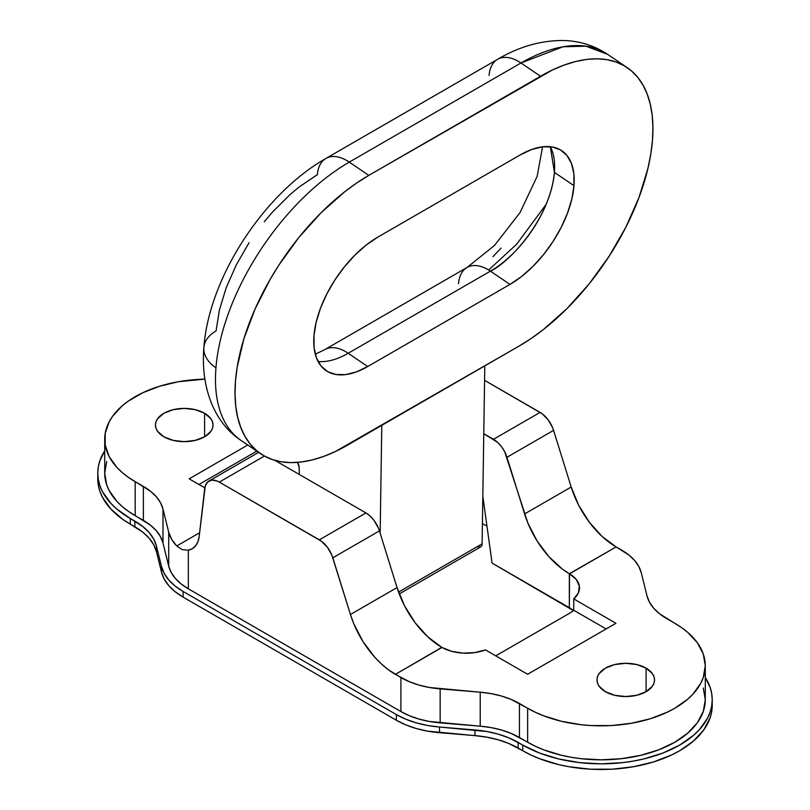 <?xml version="1.0" encoding="UTF-8"?>
<svg xmlns="http://www.w3.org/2000/svg" width="810" height="810" viewBox="0 0 810 810"><rect width="100%" height="100%" fill="white"/><g stroke="black" fill="none" stroke-linecap="round" stroke-linejoin="round"><path stroke-width="1.21" d="M204.606 413.272A28.796 16.625 180 0 1 213.04 425.027A28.796 16.625 180 0 1 195.271 440.387A28.796 16.625 180 0 1 163.893 436.782L173.229 440.387L184.255 441.652L195.271 440.387L204.606 436.782L204.606 413.272L195.271 409.668L184.255 408.402L173.229 409.668L163.893 413.272L157.656 418.669L156.016 421.787L155.459 425.027L156.016 428.267L157.656 431.386L163.893 436.782A28.796 16.625 180 0 1 155.459 425.027A28.796 16.625 180 0 1 173.229 409.668A28.796 16.625 180 0 1 204.606 413.272L204.606 436.782L210.853 431.386L212.493 428.267L213.04 425.027L212.493 421.787L210.853 418.669L204.606 413.272M646.107 668.169A28.796 16.625 180 0 1 654.541 679.924A28.796 16.625 180 0 1 636.771 695.284A28.796 16.625 180 0 1 605.394 691.679L614.729 695.284L625.745 696.549L636.771 695.284L646.107 691.679L646.107 668.169L636.771 664.564L625.745 663.299L614.729 664.564L605.394 668.169L599.147 673.566L597.507 676.684L596.96 679.924L597.507 683.164L599.147 686.283L605.394 691.679A28.796 16.625 180 0 1 596.96 679.924A28.796 16.625 180 0 1 614.729 664.564A28.796 16.625 180 0 1 646.107 668.169L646.107 691.679L652.344 686.283L653.984 683.164L654.541 679.924L653.984 676.684L652.344 673.566L646.107 668.169M106.718 461.457L104.713 473.172L106.718 484.896L109.198 490.617L117.004 501.501L122.249 506.554L128.334 511.292L150.599 525.285L156.37 530.793L160.532 536.757L162.992 543.034L168.713 566.17L171.173 572.447L175.345 578.411L181.116 583.919L188.335 588.819L400.909 711.555L409.404 715.726L418.942 719.057L429.28 721.457L480.219 726.185L491.093 727.603L501.43 730.012L510.968 733.344L535.207 746.192L543.409 749.706L561.401 755.254L571.01 757.239L580.922 758.676L601.222 759.831L621.523 758.676L641.044 755.254L659.036 749.706L674.801 742.233L687.751 733.131L697.359 722.743L703.283 711.474L705.287 699.749L703.283 688.034M705.287 665.759A104.065 60.082 180 0 1 641.044 721.275A104.065 60.082 180 0 1 527.634 708.244L527.634 742.233L527.634 708.244L519.463 703.525L519.463 737.515L527.634 742.233A104.065 60.082 0 0 0 641.044 755.254A104.065 60.082 0 0 0 705.287 699.749L705.287 665.759A104.065 60.082 180 0 0 674.801 623.285L666.63 618.556A69.376 40.054 180 0 1 647.008 595.907L641.287 572.771A69.376 40.054 180 0 0 621.665 550.111L616.137 546.922L628.884 555.022L634.655 560.53L638.827 566.494L641.287 572.771L647.008 595.907L649.468 602.184L653.629 608.148L659.401 613.656L681.666 627.649L687.751 632.387L697.359 642.775L703.283 654.045L705.287 665.759L703.283 677.484L700.802 683.205L692.995 694.089L687.751 699.141L674.801 708.244L667.237 712.203L650.278 718.753L631.425 723.259L611.418 725.558L591.016 725.558L580.922 724.687L561.401 721.275L543.409 715.716L535.207 712.203L510.968 699.354L501.43 696.023L491.093 693.613L480.219 692.196L429.28 687.477L418.942 685.068L409.404 681.736L395.381 674.376L441.987 647.463L451.636 651.341L462.976 653.123L474.69 652.627L485.443 649.904L527.634 674.264L615.934 623.285L573.743 598.924L578.472 592.707L579.332 585.944L576.234 579.403L569.531 573.834L616.137 546.922L602.124 536.483L589.285 522.187L578.674 505.237L571.192 487.043A69.376 40.054 -120 0 0 616.137 546.922L569.339 573.713A69.376 40.054 60 0 1 524.586 513.945L571.192 487.043L553.574 430.353L571.192 487.043L524.586 513.945L506.969 457.265L553.574 430.353L552.582 427.609L548.147 419.813L542.214 413.788L484.572 380.335L540.088 412.391L493.482 439.293A20.817 12.018 60 0 1 506.969 457.265L553.574 430.353A20.817 12.018 -120 0 0 540.088 412.391L493.482 439.293L483.772 433.684L497.684 442.432L501.542 446.715L504.721 451.798L527.887 523.068L536.979 540.776L548.775 556.531L562.282 569.025L569.339 573.713L569.339 607.702L492.075 563.102L573.652 610.74M482.426 523.543L486.972 526.166L482.426 523.543M492.075 563.102L482.831 496.236L492.075 563.102M258.623 452.355L208.95 481.039A20.817 12.018 60 0 0 204.717 488.541L199.199 536.301A34.688 20.027 60 0 1 192.203 548.775A34.688 20.027 60 0 1 188.335 550.182L192.426 548.643L195.686 545.717L197.984 541.546L199.199 536.301L205.284 485.878L207.755 481.899L211.724 480.148L216.675 480.836L219.318 482.092L321.459 541.242L327.392 547.256L331.827 555.053L350.447 614.486L353.747 623.649L362.89 641.409L374.736 657.193L381.378 663.927L388.304 669.698L400.909 677.565L400.909 711.555L188.335 588.819L188.335 550.182L182.26 549.666L176.752 545.97L199.604 532.767L176.752 545.97L171.639 539.288L168.713 532.18L162.992 509.055L160.532 502.767L156.37 496.803L150.599 491.295L128.334 477.303L122.249 472.564L117.004 467.512L109.198 456.627L105.219 445.075L105.219 433.299L109.198 421.747L112.641 416.198L122.249 405.81L128.334 401.072L142.762 392.749L159.722 386.208L178.575 381.692L204.839 379.151A104.065 60.082 180 0 0 104.713 439.192A104.065 60.082 180 0 0 135.199 481.677L135.199 515.656L143.37 520.374L143.37 486.395A69.376 40.054 180 0 1 162.992 509.055L162.992 543.034L168.713 566.17L168.713 532.18L162.992 509.055L162.992 543.034A69.376 40.054 0 0 0 143.37 520.374L143.37 486.395L135.199 481.677L135.199 515.656A104.065 60.082 0 0 1 104.713 473.172L104.713 439.192M247.779 444.994L189.155 478.842L204.808 487.873L189.155 478.842L247.779 444.994M573.409 610.538A34.688 20.027 0 0 0 569.339 607.702L569.531 573.834A34.688 20.027 180 0 1 579.494 587.878A34.688 20.027 180 0 1 573.743 598.924L615.934 623.285L527.634 674.264L485.443 649.904A34.688 20.027 180 0 1 441.987 647.463L427.842 636.893L415.054 622.617L404.504 605.718L397.042 587.584A69.376 40.054 -120 0 0 441.794 647.352L395.381 674.376A69.376 40.054 60 0 1 350.447 614.486L397.042 587.584L379.424 530.894L397.042 587.584L350.447 614.486L332.819 557.806L379.424 530.894L378.432 528.15L373.997 520.354L370.14 516.061L365.938 512.933L274.944 460.394L365.938 512.933L319.342 539.835A20.817 12.018 60 0 1 332.819 557.806L379.424 530.894A20.817 12.018 -120 0 0 365.938 512.933L319.342 539.835L219.318 482.092L264.414 456.05L219.318 482.092A20.817 12.018 60 0 0 208.909 481.059M182.26 549.666L176.752 545.97A69.376 40.054 180 0 1 168.713 532.18L168.713 566.17A69.376 40.054 0 0 0 188.335 588.819L188.335 550.182L182.26 549.666M480.219 692.196A69.376 40.054 180 0 1 519.463 703.525L519.463 737.515A69.376 40.054 0 0 0 480.219 726.185L480.219 692.196L440.154 688.895L440.154 722.885L480.219 726.185L480.219 692.196M440.154 722.885L440.154 688.895A69.376 40.054 180 0 1 400.909 677.565L400.909 711.555A69.376 40.054 0 0 0 440.154 722.885M569.339 613.372L495.75 655.847L569.339 613.372A34.688 20.027 0 0 0 573.743 610.254A34.688 20.027 180 0 1 569.339 613.372M573.743 598.924L573.743 610.254L573.743 598.924M256.8 451.119L198.966 484.501L256.8 451.119M606.123 628.945L573.743 610.254L606.123 628.945M399.239 593.933L480.684 546.912A6.936 4.01 -120 0 0 482.112 543.834L398.55 592.08L482.112 543.834L484.795 365.877L519.129 346.052L335.472 451.474L323.716 456.405L312.296 459.928L301.32 462.004L290.891 462.632L281.111 461.781L272.069 459.483L263.847 455.736L256.547 450.593L250.219 444.103L244.934 436.317L240.732 427.315L237.664 417.201L235.761 406.043L235.032 393.964L235.487 381.085L237.127 367.517L243.871 338.874L255.008 309.136L270.105 279.43L278.964 264.961L298.88 237.452L321.074 212.746L344.685 191.788L356.744 182.969L368.813 175.375L552.481 69.964L564.226 65.033L575.647 61.509L586.632 59.424L597.061 58.806L606.842 59.646L615.883 61.955L624.095 65.701L631.405 70.845L637.733 77.335L643.019 85.121L647.22 94.112L650.278 104.237L652.192 115.395L652.921 127.464L652.465 140.353A173.441 91.024 -55.8 0 1 519.129 346.052L531.208 338.469L543.267 329.65L566.878 308.691L589.072 283.986L608.978 256.476L625.857 227.225L639.039 197.367L648.02 168.024L650.825 153.91L652.465 140.353A173.441 91.024 -55.8 0 0 627.183 67.625L607.642 54.361A173.441 91.024 124.2 0 0 520.962 62.988L540.513 76.251A173.441 91.024 -55.8 0 1 627.183 67.625M241.37 440.65A173.441 91.024 -55.8 0 1 215.946 367.821A41.624 26.031 -175.5 0 1 203.877 347.611A41.624 26.031 -175.5 0 1 216.057 330.946L219.429 309.906L226.253 287.611L236.277 264.91L249.095 242.686M315.303 354.233L324.79 349.606A41.624 24.037 60 0 1 348.168 353.271L367.71 366.535A83.248 43.689 -55.8 0 1 326.106 370.676A83.248 43.689 -55.8 0 1 320.983 306.95A83.248 43.689 -55.8 0 1 377.976 237.026L520.233 154.902A83.248 43.689 -55.8 0 1 561.836 150.761A83.248 43.689 -55.8 0 1 573.976 185.662L573.844 173.684L571.455 163.468L566.899 155.419L560.358 149.83L552.076 146.934L542.376 146.823L531.623 149.516L520.233 154.902L377.976 237.026L366.393 244.903L355.053 254.968L344.402 266.824L334.844 280.027L326.754 294.07L320.426 308.408L316.113 322.481L313.976 335.765L314.108 347.753L316.497 357.959L321.054 366.019L327.594 371.608L335.877 374.503L345.576 374.615L356.329 371.922L367.71 366.535L509.976 284.401L490.425 271.147L348.168 353.271A83.248 43.689 124.2 0 1 318.077 361.483A83.248 43.689 124.2 0 0 348.168 353.271A41.624 24.037 -120 0 0 324.881 349.555M458.541 283.632A41.624 24.037 60 0 1 467.147 267.421A41.624 24.037 60 0 1 490.425 271.147L348.168 353.271L367.71 366.535L509.976 284.401L521.559 276.524L532.889 266.47L543.54 254.613L553.098 241.41L561.198 227.367L567.526 213.03L571.84 198.946L573.976 185.662A83.248 43.689 -55.8 0 1 509.976 284.401L490.425 271.147C507.445 263.807 549.828 220.796 554.425 172.409A83.248 43.689 124.2 0 0 550.324 146.691L554.425 172.409L573.976 185.662L554.425 172.409A83.248 43.689 124.2 0 1 490.425 271.147A41.624 24.037 -120 0 0 467.046 267.472L324.79 349.606M297.513 462.399L299.123 467.329L299.346 474.488L299.123 467.329A6.936 4.01 60 0 0 297.513 462.399M264.232 221.778L272.484 212.078L289.98 194.643L299.042 187.069L317.378 174.606A41.624 24.037 60 0 1 325.893 158.446A41.624 24.037 60 0 1 349.272 162.121A173.441 91.024 124.2 0 0 215.946 367.821A173.441 91.024 -55.8 0 1 349.272 162.121L368.813 175.375L349.272 162.121L520.962 62.988L540.513 76.251L368.813 175.375A173.441 91.024 -55.8 0 0 250.077 321.033A173.441 91.024 -55.8 0 0 260.759 453.813A173.441 91.024 -55.8 0 0 347.439 445.186L381.783 425.361L380.153 533.243L381.783 425.361L484.795 365.877L482.112 543.834L481.677 545.829L480.492 547.013L477.789 546.861M492.915 256.729L501.076 248.123M203.877 347.611A41.624 26.031 4.5 0 0 215.946 367.821A173.441 91.024 124.2 0 0 241.218 440.549C215.207 423.762 200.434 388.881 203.877 347.541C208.818 278.033 263.675 193.782 325.893 158.446L497.583 59.322C518.754 46.788 540.472 40.52 562.727 40.5C579.039 40.763 594.013 45.38 607.642 54.361L585.995 46.19L562.97 46.788L520.962 62.988A41.624 24.037 -120 0 0 497.583 59.322M489.078 75.482A41.624 24.037 60 0 1 497.674 59.272A41.624 24.037 60 0 1 520.962 62.988L349.272 162.121A41.624 24.037 -120 0 0 325.984 158.395M488.643 269.993L516.679 244.215L546.213 204.242M712.111 702.584A111 64.081 0 0 1 712.223 705.419L712.223 699.749A111 64.081 180 0 0 705.287 677.454L710.087 687.245L711.686 693.471L712.223 699.749L711.686 706.037L710.087 712.253L707.444 718.348L699.111 729.962L693.512 735.358L679.712 745.068L662.894 753.037L643.697 758.96L633.44 761.076L622.88 762.605L601.222 763.84L579.565 762.605L558.748 758.96L539.551 753.037L522.733 745.068L522.733 750.728A111 64.081 0 0 0 643.697 764.62A111 64.081 0 0 0 712.223 705.419L711.686 711.696L710.087 717.913L703.769 729.942L693.512 741.018L679.712 750.728L671.642 754.95L653.548 761.937L633.44 766.736L612.097 769.196L590.338 769.196L569.005 766.736L558.748 764.62L539.551 758.697L530.803 754.95L508.812 743.499L498.322 739.834L486.952 737.191L474.984 735.622L427.538 731.136L416.168 728.494L405.678 724.828L396.333 720.232L183.111 597.132L175.162 591.735L168.814 585.681L164.227 579.11L161.524 572.204L156.452 551.721L153.748 544.816L149.161 538.245L142.813 532.19L122.978 519.494L110.889 509.055L102.556 497.441L99.913 491.346L98.314 485.119L97.777 478.842A111 64.081 0 0 0 130.288 524.151L130.288 518.491L116.488 508.781L110.889 503.385L102.556 491.781L99.913 485.676L98.314 479.459L97.777 473.172L98.314 466.894L99.913 460.677L104.713 450.876A111 64.081 180 0 0 97.777 473.172L97.777 478.842M712.223 699.749A111 64.081 180 0 1 643.697 758.96A111 64.081 180 0 1 522.733 745.068L508.812 737.839L498.322 734.174L486.952 731.521L439.506 727.036A76.312 44.054 180 0 1 396.333 714.572L183.111 591.462L175.162 586.076L168.814 580.021L164.227 573.45L161.524 566.544L156.452 546.062L153.748 539.156L149.161 532.585L142.813 526.53L130.288 518.491L134.865 521.134A76.312 44.054 180 0 1 156.452 546.062L161.524 566.544L161.524 572.204A76.312 44.054 0 0 0 183.111 597.132L183.111 591.462L396.333 714.572L396.333 720.232A76.312 44.054 0 0 0 439.506 732.696L439.506 727.036L427.538 725.476L416.168 722.824L405.678 719.158L396.333 714.572L396.333 720.232L183.111 597.132L183.111 591.462A76.312 44.054 180 0 1 161.524 566.544L161.524 572.204L156.452 551.721L156.452 546.062L156.452 551.721A76.312 44.054 0 0 0 134.865 526.794L134.865 521.134L134.865 526.794L130.288 524.151L130.288 518.491A111 64.081 180 0 1 97.777 473.172M522.733 745.068L522.733 750.728L518.157 748.086L518.157 742.426L522.733 745.068M474.984 729.962A76.312 44.054 180 0 1 518.157 742.426L518.157 748.086A76.312 44.054 0 0 0 474.984 735.622L474.984 729.962L474.984 735.622L439.506 732.696L439.506 727.036L474.984 729.962M260.759 453.813L241.218 440.549M467.046 267.472L494.546 245.42L520.04 212.564L537.131 176.408L542.568 146.792"/></g></svg>
